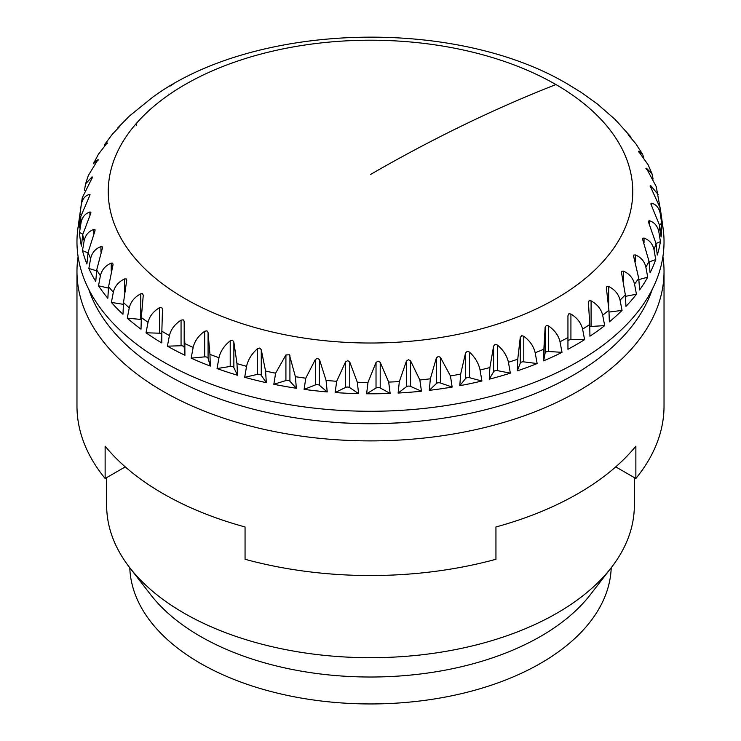 <?xml version="1.0" encoding="UTF-8"?>
<svg xmlns="http://www.w3.org/2000/svg" width="741" height="741" viewBox="0 0 741 741"><rect width="100%" height="100%" fill="white"/><g stroke="black" fill="none" stroke-linecap="round" stroke-linejoin="round"><path stroke-width="1.11" d="M660.787 211.963L663.056 228.006A293.529 169.467 180 0 1 370.5 411.274A293.529 169.467 180 0 1 77.944 228.006L81.695 201.506A289.768 167.299 0 0 0 81.306 204.627L79.917 214.306A291.25 168.151 0 0 0 79.278 227.895L80.741 216.567A289.768 167.299 0 0 0 81.038 222.745L79.491 232.507A291.25 168.151 0 0 0 81.408 246.058L82.714 234.647A289.768 167.299 0 0 0 84.159 240.769L82.483 250.634A291.25 168.151 0 0 0 86.919 263.981L88.059 252.496A289.768 167.299 0 0 0 90.634 258.489L88.855 268.464A291.25 168.151 0 0 0 95.765 281.46L96.71 269.909A289.768 167.299 0 0 0 100.396 275.708L98.516 285.794A291.25 168.151 0 0 0 107.825 298.28L108.575 286.674A289.768 167.299 0 0 0 113.327 292.213L111.382 302.421A291.25 168.151 0 0 0 122.969 314.258L123.506 302.606A289.768 167.299 0 0 0 129.267 307.811L127.276 318.148A291.25 168.151 0 0 0 141.012 329.189L141.336 317.509A289.768 167.299 0 0 0 148.043 322.326L146.023 332.783A291.25 168.151 0 0 0 161.751 342.907L161.853 331.218A289.768 167.299 0 0 0 165.604 333.422A289.768 167.299 0 0 0 169.42 335.58L167.401 346.167A291.25 168.151 0 0 0 184.926 355.245L184.824 343.555A289.768 167.299 0 0 0 193.16 347.427L191.159 358.144A291.25 168.151 0 0 0 210.287 366.073L209.962 354.393A289.768 167.299 0 0 0 218.975 357.727L217.03 368.555A291.25 168.151 0 0 0 237.528 375.252L236.981 363.599A289.768 167.299 0 0 0 246.568 366.341L244.687 377.299A291.25 168.151 0 0 0 266.315 382.671L265.574 371.065A289.768 167.299 0 0 0 275.615 373.195L273.827 384.264A291.25 168.151 0 0 0 296.335 388.256L295.39 376.697A289.768 167.299 0 0 0 305.774 378.188L304.097 389.368A291.25 168.151 0 0 0 327.226 391.933L326.086 380.439A289.768 167.299 0 0 0 336.692 381.272L335.145 392.554A291.25 168.151 0 0 0 358.616 393.656L357.31 382.245A289.768 167.299 0 0 0 367.999 382.412L366.61 393.786A291.25 168.151 0 0 0 390.146 393.415L388.682 382.087A289.768 167.299 0 0 0 399.343 381.587L398.121 393.045A291.25 168.151 0 0 0 421.453 391.202L419.841 379.976A289.768 167.299 0 0 0 430.345 378.808L429.308 390.331A291.25 168.151 0 0 0 452.158 387.052L450.426 375.928A289.768 167.299 0 0 0 460.652 374.112L459.8 385.7A291.25 168.151 0 0 0 481.909 381.013L480.066 370A289.768 167.299 0 0 0 489.894 367.555L489.255 379.188A291.25 168.151 0 0 0 510.345 373.149L508.428 362.247A289.768 167.299 0 0 0 517.746 359.209L517.311 370.87A291.25 168.151 0 0 0 537.151 363.553L535.178 352.781A289.768 167.299 0 0 0 543.866 349.178L543.644 360.858A291.25 168.151 0 0 0 562.002 352.336L559.992 341.694A289.768 167.299 0 0 0 567.949 337.563L567.949 349.261A291.25 168.151 0 0 0 584.603 339.647L582.583 329.124A289.768 167.299 0 0 0 589.725 324.521L589.938 336.21A291.25 168.151 0 0 0 604.693 325.614L602.683 315.212A289.768 167.299 0 0 0 608.926 310.201L609.361 321.863A291.25 168.151 0 0 0 622.042 310.405L620.069 300.133A289.768 167.299 0 0 0 625.33 294.761L625.978 306.385A291.25 168.151 0 0 0 636.445 294.205L634.528 284.053A289.768 167.299 0 0 0 638.751 278.384L639.603 289.963A291.25 168.151 0 0 0 647.717 277.208L645.883 267.177A289.768 167.299 0 0 0 649.023 261.267L650.07 272.79A291.25 168.151 0 0 0 655.748 259.6L654.016 249.68A289.768 167.299 0 0 0 656.035 243.613L657.258 255.061A291.25 168.151 0 0 0 660.435 241.594L658.823 231.776A289.768 167.299 0 0 0 659.694 225.616L661.083 236.99A291.25 168.151 0 0 0 661.722 223.402L660.259 213.686A289.768 167.299 0 0 0 659.962 207.508L661.509 218.79A291.25 168.151 0 0 0 660.787 211.963A291.25 168.151 0 0 0 659.592 205.238L656.22 186.547L646.402 168.235L651.969 173.681L653.099 179.026M104.277 145.06L107.149 142.883L98.488 154.165L93.347 163.789L97.988 159.658L88.327 175.506L85.53 183.916L84.455 190.659M136.307 125.683L136.835 122.886M648.069 164.687L640.057 153.517L638.825 151.201L642.549 154.239L636.01 143.995L628.109 134.732L630.23 136.205L615.299 119.607L598.376 104.879M615.299 119.607L616.188 120.94M630.23 136.205L631.48 138.613M642.549 154.239L643.929 157.99M659.962 207.508L651.08 188.057L650.737 185.648L658.091 194.457M659.694 225.616L650.931 204.155L650.996 203.303L651.793 203.219C656.322 204.572 659.147 208.064 660.259 213.686M661.722 223.402L659.555 224.588M656.035 243.613L648.57 222.291L648.412 221.087L649.542 220.762C654.516 222.411 657.61 226.079 658.823 231.776M660.435 241.594L656.026 243.53M649.023 261.267L642.688 239.519L642.697 238.306L644.031 238.056C649.375 240.028 652.71 243.9 654.016 249.68M655.748 259.6L649.088 261.916M638.751 278.384L633.611 256.275L633.796 255.071L635.306 254.913C640.974 257.229 644.503 261.314 645.883 267.177M647.717 277.208L638.844 279.579M625.33 294.761L621.458 272.364L621.81 271.178L623.477 271.123C629.396 273.8 633.073 278.107 634.528 284.053M636.445 294.205L625.423 296.354M608.926 310.201L606.351 287.814L606.87 286.443L608.676 286.489C614.78 289.546 618.578 294.094 620.069 300.133M622.042 310.405L608.991 312.063M589.725 324.521L588.447 302.365L589.16 300.689L591.096 300.855C597.302 304.292 601.164 309.08 602.683 315.212M604.693 325.614L591.096 326.466L591.096 300.855M589.762 326.744A2.964 1.714 180 0 1 591.096 326.466M567.949 337.563L567.949 315.749L568.884 313.739L570.922 314.036C577.165 317.861 581.055 322.891 582.583 329.124M584.603 339.647L570.922 339.647L570.922 314.036M567.949 341.36A2.964 1.714 180 0 1 570.922 339.647M567.949 349.261L567.949 346.918M567.949 315.749L567.949 317.102M543.866 349.178L545.126 327.392L546.293 325.456L548.396 325.873C554.601 330.097 558.473 335.367 559.992 341.694M562.002 352.336L548.396 351.484L548.396 325.873M543.644 360.858L545.126 353.003A2.964 1.714 180 0 1 548.396 351.484M517.746 359.209L520.247 337.544L521.627 335.692L523.785 336.238C529.889 340.851 533.687 346.362 535.178 352.781M537.151 363.553L523.785 361.858L523.785 336.238M517.311 370.87L520.247 363.155A2.964 1.714 180 0 1 523.785 361.858M489.894 367.555L493.617 346.084L495.201 344.324L497.378 345.01C503.296 349.993 506.983 355.736 508.428 362.247M510.345 373.149L497.378 370.62L497.378 345.01M489.255 379.188L493.617 371.704A2.964 1.714 180 0 1 497.378 370.62M460.652 374.112L465.552 352.92L467.312 351.262L469.488 352.086C475.157 357.431 478.686 363.396 480.066 370M481.909 381.013L469.488 377.697L469.488 352.086M459.8 385.7L465.552 378.531A2.964 1.714 180 0 1 469.488 377.697M430.345 378.808L436.356 357.959L438.283 356.412L440.432 357.366L450.426 375.928M452.158 387.052L440.432 382.986L440.432 357.366M429.308 390.331L436.356 383.569A2.964 1.714 180 0 1 440.432 382.986M399.343 381.587L406.401 361.136L408.458 359.718L410.56 360.811L419.841 379.976M421.453 391.202L410.56 386.422L410.56 360.811M398.121 393.045L406.401 386.756A2.964 1.714 180 0 1 410.56 386.422M367.999 382.412L376.02 362.432L378.188 361.145L380.216 362.368L388.682 382.087M390.146 393.415L380.216 387.978L380.216 362.368M366.61 393.786L376.02 388.052A2.964 1.714 180 0 1 380.216 387.978M336.692 381.272L345.575 361.83L347.835 360.682L349.761 362.025L357.31 382.245M358.616 393.656L349.761 387.636L349.761 362.025M335.145 392.554L345.575 387.441A2.964 1.714 180 0 1 349.761 387.636M305.774 378.188L315.425 359.329L317.741 358.32L319.547 359.783L326.086 380.439M327.226 391.933L319.547 385.394L319.547 359.783M304.097 389.368L315.425 384.94A2.964 1.714 180 0 1 319.547 385.394M275.615 373.195L285.915 354.958L289.407 354.791L295.39 376.697M296.335 388.256L289.926 381.272L289.926 355.661M273.827 384.264L285.915 380.568A2.964 1.714 180 0 1 289.926 381.272M246.568 366.341C247.976 359.839 251.579 353.976 257.396 348.761L259.758 348.048L261.258 349.724L265.574 371.065M266.315 382.671L261.258 375.335L261.258 349.724M244.687 377.299L257.396 374.381A2.964 1.714 180 0 1 261.258 375.335M218.975 357.727C220.429 351.308 224.171 345.676 230.21 340.832L232.544 340.267L233.86 342.027L236.981 363.599M237.528 375.252L233.86 367.638L233.86 342.027M217.03 368.555L230.21 366.443A2.964 1.714 180 0 1 233.86 367.638M193.16 347.427C194.651 341.101 198.486 335.71 204.664 331.255L206.952 330.829L208.017 332.348L209.962 354.393M210.287 366.073L208.073 358.274L208.073 332.663M191.159 358.144L204.664 356.866A2.964 1.714 180 0 1 208.073 358.274M169.42 335.58C170.93 329.356 174.811 324.197 181.063 320.131L183.194 319.806L184.083 321.02L184.824 343.555M184.926 355.245L184.185 347.362L184.185 321.751M167.401 346.167L181.063 345.741A2.964 1.714 180 0 1 184.185 347.362M652.228 289.379A286.934 165.66 180 0 1 370.5 423.62A286.934 165.66 180 0 1 88.772 289.379M650.033 186.01L650.737 185.648L650.737 187.584M645.893 168.485L646.402 168.235L646.402 169.606M638.483 151.359L638.825 152.1M152.553 97.321L152.498 97.349C254.571 22.202 455.724 16.756 568.717 84.724L581.315 92.468L597.987 104.416M148.043 322.326C149.552 316.185 153.433 311.276 159.686 307.598L161.621 307.348L162.492 309.21L161.853 331.218M146.023 332.783L159.686 333.209A2.964 1.714 180 0 1 161.834 333.848M129.267 307.811C130.759 301.763 134.593 297.104 140.781 293.806L142.392 293.566L143.263 295.224L141.336 317.509M127.276 318.148L140.781 319.427A2.964 1.714 180 0 1 141.281 319.501M113.327 292.213C114.781 286.258 118.532 281.83 124.562 278.922L126.303 278.931L126.739 280.144L123.506 302.606M111.382 302.421L123.423 304.347M100.396 275.708C101.804 269.844 105.417 265.639 111.233 263.111L112.669 263.083L113.058 264.611L108.575 286.674M98.516 285.794L108.482 288.082M90.634 258.489C91.977 252.709 95.404 248.735 100.943 246.549L102.091 246.503L102.471 247.902L96.71 269.909M88.855 268.464L96.636 270.845M84.159 240.769C85.41 235.073 88.624 231.303 93.811 229.451L95.015 229.691L95.033 230.701L88.059 252.496M82.483 250.634L88.022 252.801M81.038 222.745C82.186 217.122 85.15 213.547 89.92 212.009L90.865 212.158L90.884 213.084L82.714 234.647M79.491 232.507L82.779 234.119M81.306 204.627C82.344 199.079 85.02 195.68 89.318 194.429L89.207 196.847L80.741 216.567M79.917 214.306L81.001 214.964M85.53 183.916L92.023 176.904L91.458 179.303L82.288 197.736L81.695 201.506M152.535 97.33L129.425 116.041L117.921 127.739L119.394 126.776L112.345 134.241L104.259 145.051M89.318 196.68L89.318 194.429L90.133 194.855M92.023 178.553L92.023 176.904L92.625 177.21M97.988 160.778L97.988 159.658L98.414 159.861M107.149 143.578L107.417 143.004M173.051 84.326L170.078 86.039M634.342 477.612L634.342 505.371A263.842 152.331 180 0 1 611.362 567.56A263.842 152.331 180 0 1 183.935 613.085A263.842 152.331 180 0 1 129.638 567.56A263.842 152.331 180 0 1 106.658 505.371L106.658 477.612M611.362 567.56L590.281 594.764A240.76 139.002 180 0 1 200.255 636.306A240.76 139.002 180 0 1 150.719 594.764L129.638 567.56M611.214 567.745A240.76 139.002 180 0 1 370.5 703.95A240.76 139.002 180 0 1 129.786 567.745M331.56 422.083A263.842 152.331 0 0 0 409.44 422.083M615.743 466.876L635.871 478.491L635.871 446.184A293.529 169.467 180 0 1 495.942 526.962L495.942 559.279A293.529 169.467 180 0 1 245.058 559.279L245.058 526.962A293.529 169.467 180 0 1 105.129 446.184L105.129 478.491A293.529 169.467 180 0 1 76.971 406.068L76.971 271.428A293.529 169.467 0 0 0 370.5 440.895A293.529 169.467 0 0 0 664.029 271.428A293.529 169.467 0 0 0 662.908 256.618M635.871 478.491A293.529 169.467 0 0 0 664.029 406.068L664.029 271.428M78.092 256.618A293.529 169.467 0 0 0 76.971 271.428M105.129 478.491L125.257 466.876M555.935 84.557L555.935 84.557A262.249 151.405 180 0 1 555.935 298.679A262.249 151.405 180 0 1 185.065 298.679L185.065 298.679A262.249 151.405 180 0 1 185.065 84.557A262.249 151.405 180 0 1 555.935 84.557C494.516 108.603 432.707 138.576 370.5 174.478M651.793 205.822L651.793 203.219M649.542 224.208L649.542 220.762M644.031 242.724L644.031 238.056M635.306 261.48L635.306 254.913M623.477 281.163L623.477 271.123M608.676 305.894L608.676 286.489M545.126 327.392L545.126 353.003M520.247 337.544L520.247 363.155M493.617 346.084L493.617 371.704M465.552 352.92L465.552 378.531M436.356 357.959L436.356 383.569M406.401 361.136L406.401 386.756M376.02 362.432L376.02 388.052M345.575 361.83L345.575 387.441M315.425 359.329L315.425 384.94M285.915 354.958L285.915 380.568M257.396 348.761L257.396 374.381M230.21 340.832L230.21 366.443M204.664 331.255L204.664 356.866M181.063 320.131L181.063 345.741M159.686 307.598L159.686 333.209M140.781 293.806L140.781 319.427M124.562 278.922L124.562 292.121M111.233 263.111L111.233 271.104M100.943 246.549L100.943 252.042M93.811 229.451L93.811 233.452M89.92 212.009L89.92 215.001M651.969 173.681L648.079 164.678"/></g></svg>
